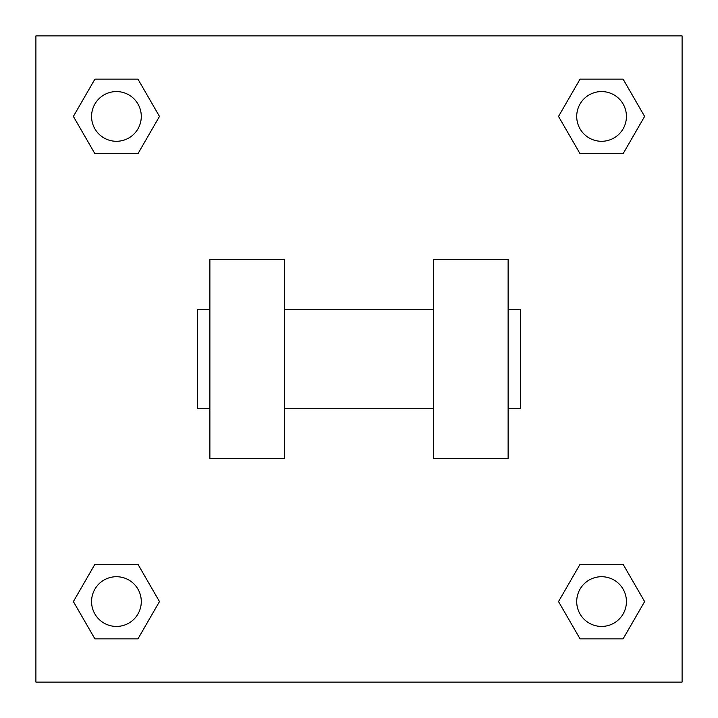<?xml version="1.0" encoding="UTF-8"?>
<svg xmlns="http://www.w3.org/2000/svg" width="718" height="718" viewBox="0 0 718 718"><rect width="100%" height="100%" fill="white"/><g stroke="black" fill="none" stroke-linecap="round" stroke-linejoin="round"><path stroke-width="1.08" d="M159.477 116.424L137.955 153.706L94.902 153.706L73.38 116.424L94.902 79.142L137.955 79.142L159.477 116.424L137.955 153.706L125.821 153.706M125.821 564.294L137.955 564.294L159.477 601.576L137.955 638.858L94.902 638.858L73.38 601.576L94.902 564.294L137.955 564.294M592.179 153.706L580.045 153.706L558.523 116.424L580.045 79.142L623.098 79.142L644.62 116.424L623.098 153.706L580.045 153.706M558.523 601.576L580.045 564.294L623.098 564.294L644.62 601.576L623.098 638.858L580.045 638.858L558.523 601.576L580.045 564.294L592.179 564.294M580.045 564.294L623.098 564.294L580.045 564.294M623.098 638.858L580.045 638.858L623.098 638.858L644.62 601.576M626.428 601.576A24.852 24.852 0 0 0 589.146 580.045A24.852 24.852 0 0 0 589.146 623.098A24.852 24.852 0 0 0 626.428 601.576M137.955 638.858L94.902 638.858L137.955 638.858L159.477 601.576M141.284 601.576A24.852 24.852 0 0 0 104.002 580.045A24.852 24.852 0 0 0 104.002 623.098A24.852 24.852 0 0 0 141.284 601.576M580.045 79.142L623.098 79.142L580.045 79.142L558.523 116.424M626.428 116.424A24.852 24.852 0 0 0 589.146 94.902A24.852 24.852 0 0 0 589.146 137.955A24.852 24.852 0 0 0 626.428 116.424M94.902 79.142L137.955 79.142L94.902 79.142L73.38 116.424M137.955 153.706L94.902 153.706L137.955 153.706M141.284 116.424A24.852 24.852 0 0 0 104.002 94.902A24.852 24.852 0 0 0 104.002 137.955A24.852 24.852 0 0 0 141.284 116.424M682.1 35.9L682.1 682.1L35.9 682.1L35.9 35.9L682.1 35.9M73.38 601.576L94.902 564.294M644.62 116.424L623.098 153.706M433.564 259.584L433.564 458.416L508.12 458.416L508.12 259.584L433.564 259.584M284.436 458.416L284.436 259.584L209.88 259.584L209.88 458.416L284.436 458.416M508.12 408.704L520.55 408.704L520.55 309.296L508.12 309.296M209.88 309.296L197.45 309.296L197.45 408.704L209.88 408.704M433.564 309.296L284.436 309.296M433.564 408.704L284.436 408.704"/></g></svg>
